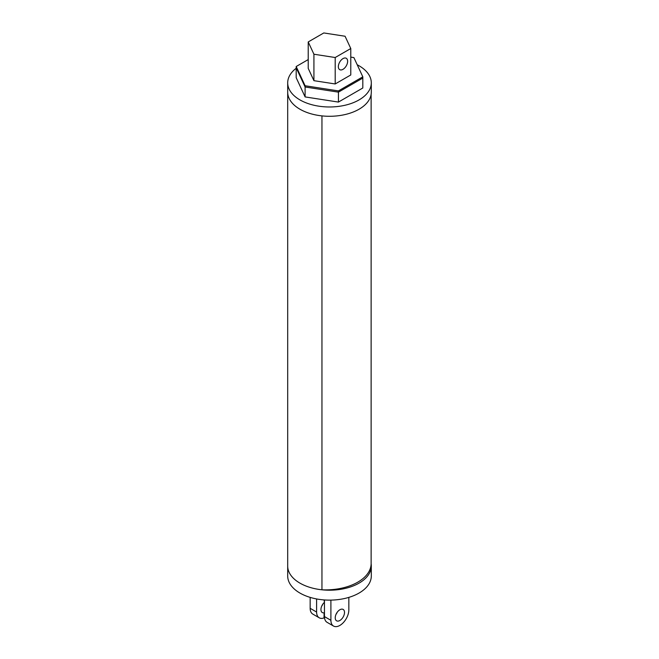 <?xml version="1.0" encoding="UTF-8"?>
<svg xmlns="http://www.w3.org/2000/svg" width="659" height="659" viewBox="0 0 659 659"><rect width="100%" height="100%" fill="white"/><g stroke="black" fill="none" stroke-linecap="round" stroke-linejoin="round"><path stroke-width="0.99" d="M348.842 597.384L348.842 609.937A12.694 7.323 -60 0 1 343.281 622.673A12.694 7.323 -60 0 1 333.528 626.05A12.694 7.323 -60 0 1 330.9 620.3L330.9 600.11M330.9 620.3L324.45 616.577A12.694 7.323 120 0 0 327.078 622.327L333.528 626.05M316.6 598.949L316.6 612.046A12.694 7.323 120 0 0 319.228 617.796A12.694 7.323 120 0 0 324.022 617.911L324.582 618.233M319.228 617.796L312.786 614.073A12.694 7.323 -60 0 1 310.158 608.323L310.158 597.384M324.45 602.318A6.565 3.789 120 0 0 321.106 608.018A6.565 3.789 120 0 0 322.292 612.557A6.565 3.789 120 0 0 324.113 612.796L324.45 612.994M322.968 603.932A6.565 3.789 -60 0 1 321.732 606.074M336.032 614.328A6.565 3.789 120 0 0 337.268 612.186M339.871 609.756A6.565 3.789 -60 0 1 343.158 609.435A6.565 3.789 -60 0 1 344.163 614.699A6.565 3.789 -60 0 1 339.871 620.481A6.565 3.789 -60 0 1 336.592 620.811A6.565 3.789 -60 0 1 335.579 615.547A6.565 3.789 -60 0 1 339.871 609.756M371.305 566.065L371.305 575.991A41.805 24.136 180 0 1 345.497 598.29A41.805 24.136 180 0 1 299.944 593.059A41.805 24.136 180 0 1 287.695 575.991L287.695 566.065A41.805 24.136 0 0 0 321.954 589.805A45.603 26.327 0 0 0 371.124 563.824A41.805 24.136 180 0 1 371.305 566.065A41.805 24.136 180 0 1 345.497 588.363A41.805 24.136 180 0 1 299.944 583.133A41.805 24.136 180 0 1 287.695 566.065L287.695 92.145A41.805 24.136 0 0 0 299.944 109.221A41.805 24.136 0 0 0 345.497 114.452A41.805 24.136 0 0 0 371.305 92.153L371.305 82.845A41.805 24.136 0 0 0 359.056 65.776A41.805 24.136 0 0 0 357.227 64.78M324.113 612.796L324.022 617.911M324.022 599.921L324.45 601.931M324.45 616.577L324.45 599.954M324.45 613.101L324.022 612.854M342.993 58.61A6.565 3.789 -60 0 1 346.272 58.28A6.565 3.789 -60 0 1 347.277 63.544A6.565 3.789 -60 0 1 342.993 69.327A6.565 3.789 -60 0 1 339.706 69.656A6.565 3.789 -60 0 1 338.701 64.393A6.565 3.789 -60 0 1 342.993 58.61M350.777 48.527L345.077 36.245L323.8 32.95L308.223 41.945L308.223 68.379L313.923 80.67L335.2 83.957L350.777 74.961L350.777 48.527L335.2 57.522L335.2 83.957M308.223 41.945L313.923 54.227L313.923 80.67M313.923 54.227L335.2 57.522M296.188 68.264A41.805 24.136 0 0 0 287.695 82.845A41.805 24.136 0 0 0 299.944 99.904A41.805 24.136 0 0 0 345.497 105.143A41.805 24.136 0 0 0 371.305 82.845M338.429 102.079L362.812 87.993L362.812 78.067L338.429 92.145L338.429 102.079L305.109 96.922L296.188 77.688L296.188 67.762L305.109 86.996L305.109 96.922M308.223 59.574L296.188 66.518L296.188 67.762L305.109 86.996L338.429 92.145L362.812 78.067L362.812 76.823L353.891 57.597L350.777 57.111M296.188 66.518L305.109 85.752L338.429 90.909L362.812 76.823M338.429 90.909L338.429 92.145L305.109 86.996L305.109 85.752M287.695 82.845L287.695 92.153A41.805 24.136 0 0 0 321.954 115.885L321.954 589.805M371.124 94.394L371.124 563.824M316.6 612.046L310.158 608.323"/></g></svg>
